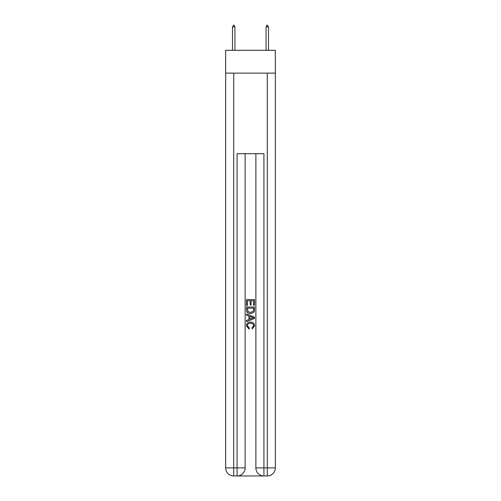 <?xml version="1.0" encoding="UTF-8"?>
<svg xmlns="http://www.w3.org/2000/svg" width="501" height="501" viewBox="0 0 501 501"><rect width="100%" height="100%" fill="white"/><g stroke="black" fill="none" stroke-linecap="round" stroke-linejoin="round"><path stroke-width="0.75" d="M275.343 73.121L275.343 50.294L225.657 50.294L225.657 73.121L275.343 73.121L275.343 467.896L267.284 467.896L267.284 73.121M237.674 475.95L263.326 475.95M255.873 153.688L255.873 467.896A8.054 8.054 0 0 0 263.927 475.95L263.927 467.896L255.873 467.896A8.054 8.054 0 0 0 263.927 475.95L267.284 475.95L267.284 467.896L263.927 467.896L263.927 153.688L237.073 153.688L237.073 467.896L225.657 467.896L225.657 73.121M245.127 153.688L245.127 467.896A8.054 8.054 0 0 1 237.073 475.95L233.716 475.95A8.054 8.054 0 0 1 225.657 467.896A8.054 8.054 0 0 0 233.716 475.95L233.716 73.121M267.284 475.95A8.054 8.054 0 0 0 275.343 467.896A8.054 8.054 0 0 1 267.284 475.95M246.473 305.472L246.473 299.585L254.527 299.585L254.527 305.266L253.6 305.266L253.6 300.719L251.12 300.719L251.12 304.952L250.193 304.952L250.193 300.719L247.4 300.719L247.4 305.472L246.473 305.472M246.473 309.906L246.473 307.019L254.527 307.019L254.414 311.196L253.838 312.367L250.544 313.632C247.97 313.639 246.611 312.399 246.473 309.906M247.4 308.159L247.97 311.722L250.563 312.492L253.431 311.121L253.6 308.159L247.4 308.159M246.473 315.179L246.473 313.977L254.527 317.171L254.527 318.454L246.473 321.655L246.473 320.446L248.953 319.532L248.953 316.1L246.473 315.179M252.109 317.265L249.88 316.438L249.88 319.187L253.6 317.816L252.109 317.265M247.3 325.731L249.316 327.986L249.053 329.126L246.367 325.838C246.586 323.358 247.982 322.118 250.563 322.099C253.036 322.156 254.395 323.389 254.633 325.813L252.291 328.919L252.047 327.779L253.7 325.756C253.462 324.015 252.416 323.176 250.563 323.239C248.678 323.139 247.588 323.965 247.3 325.731M234.925 26.797L233.917 25.05L232.508 26.797L234.925 26.797L234.925 50.294M232.508 26.797L232.508 50.294M267.083 25.05L268.492 26.797L266.075 26.797L267.083 25.05M268.492 50.294L268.492 26.797M266.075 50.294L266.075 26.797M245.127 467.896L237.073 467.896L237.073 475.95A8.054 8.054 0 0 0 245.127 467.896"/></g></svg>
